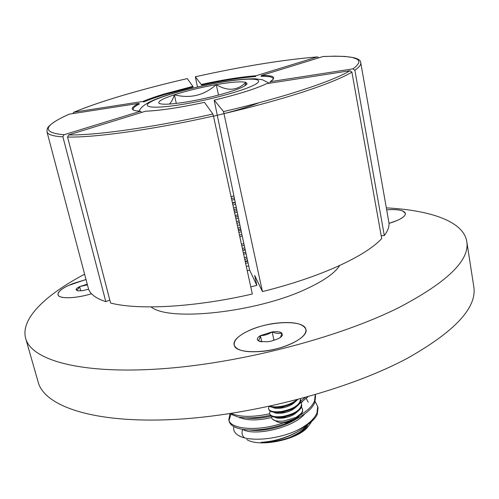 <?xml version="1.0" encoding="UTF-8"?>
<svg xmlns="http://www.w3.org/2000/svg" width="499" height="499" viewBox="0 0 499 499"><rect width="100%" height="100%" fill="white"/><g stroke="black" fill="none" stroke-linecap="round" stroke-linejoin="round"><path stroke-width="0.75" d="M292.863 342.95C302.138 338.253 306.48 333.775 305.881 329.515C304.677 319.566 269.086 320.745 248.24 330.931C238.354 335.665 233.688 340.337 234.237 344.928C234.923 354.689 271.799 353.741 292.863 342.95M86.009 279.521L72.735 283.657C62.693 287.742 57.797 291.428 58.052 294.716C58.72 299.069 75.517 298.676 91.517 293.749M388.989 223.377L397.129 220.489C402.861 217.913 405.612 215.556 405.381 213.397C404.153 210.297 397.915 209.1 386.669 209.811C393.711 209.281 398.994 209.63 402.518 210.846L405.45 213.391C405.45 216.672 399.967 220.003 388.995 223.396M84.605 274.207C45.627 294.803 20.216 318.749 25.68 338.422C31.225 359.829 79.435 374.2 159.094 368.961C238.553 363.796 338.596 337.842 399.088 307.465C447.491 282.072 470.052 260.066 466.758 241.447C463.465 221.294 430.356 210.216 386.332 207.865M25.68 338.422L38.186 382.153C44.467 406.074 92.889 423.258 171.75 419.584C250.417 415.979 348.795 389.956 408.045 357.908C455.456 331.055 477.356 307.216 473.751 286.389L466.758 241.447M192.888 86.371L193.076 87.057L165.013 94.517C156.399 97.118 149.295 99.613 143.706 101.989L142.907 101.459C148.571 99.058 155.757 96.544 164.483 93.912L192.888 86.371L187.262 78.599C164.851 83.763 143.737 89.252 123.939 95.072C104.129 100.91 87.481 106.611 73.989 112.163L142.907 101.459M250.76 286.875L256.835 285.391L254.671 275.411L262.43 291.603C291.148 284.38 316.247 275.959 337.723 266.341C358.781 256.742 373.439 247.498 381.71 238.616L351.901 72.13L350.017 70.721L266.591 83.682M151.091 306.916C168.743 321.886 256.985 312.455 306.667 288.778C324.026 280.719 335.035 272.947 339.694 265.449M105.807 301.664L62.905 136.863C52.95 136.239 47.642 134.537 46.962 131.767L88.304 288.204C89.733 293.78 95.565 298.271 105.807 301.664L109.799 300.03M317.376 56.911L256.012 75.754L255.557 76.559C240.824 77.663 222.866 80.507 201.69 85.098L195.309 76.777C242.127 66.392 282.814 59.768 317.376 56.911L318.237 57.248M46.962 131.767L47.224 128.879C47.723 126.821 52.358 121.575 69.249 114.159L138.672 103.412L139.477 103.942C134.892 106.256 132.796 108.115 133.183 109.531L133.345 109.849M133.295 109.799L133.152 109.587C133.42 110.422 135.903 110.965 140.587 111.233L63.947 134.767L62.905 136.863M317.264 56.936C282.752 59.786 242.102 66.404 195.309 76.777L197.492 86.994M262.43 291.603L223.521 111.595L214.227 100.124L214.296 100.717L241.254 231.611L249.625 270.078L247.23 270.701M141.573 112.437L140.587 111.233M110.572 303.018C138.086 310.284 195.184 307.265 252.326 294.017L213.453 116.036C153.343 129.603 94.554 137.736 67.571 137.032L110.572 303.018M212.892 114.022L204.453 102.351C179.709 107.659 160.054 110.616 145.49 111.233L68.619 134.917C95.378 135.522 153.48 127.42 212.892 114.022L213.453 116.036M67.571 137.032L68.619 134.917M266.853 83.583C256.006 88.741 238.466 94.255 214.227 100.124L214.227 100.124C238.435 94.255 255.943 88.753 266.734 83.614M145.49 111.233L145.583 111.208C160.104 110.603 179.727 107.647 204.447 102.345L204.453 102.351M73.989 112.163L73.097 113.117M384.317 235.553C388.06 230.607 389.569 226.128 388.846 222.13L360.758 62.774C361.126 64.758 359.161 67.246 354.864 70.24L384.317 235.553L381.211 235.815M270.358 81.668L352.999 68.837L355.725 66.772L358.669 63.173L358.912 61.645L358.363 60.31L357.053 59.156L352.257 57.416L344.778 56.424L334.898 56.15L322.903 56.562L261.464 75.492C273.826 75.262 276.795 77.32 270.358 81.668L269.809 83.127M354.864 70.24L352.999 68.837M322.903 56.562L323.028 56.537C348.283 55.433 360.864 57.516 360.758 62.774M273.146 79.116L273.159 78.755C272.791 76.952 268.743 76.141 261.014 76.303L261.464 75.492M256.835 285.391L249.625 270.078M87.244 284.174L79.615 286.638C76.871 287.992 75.742 289.127 76.241 290.044L78.387 290.83L82.578 290.643L88.635 289.233M86.009 279.502L68.176 285.596C60.997 289.071 57.597 292.115 57.984 294.734C58.651 299.094 75.492 298.708 91.529 293.768M87.419 284.829L79.615 286.638L78.131 289.052L76.241 290.044L78.274 290.817M80.732 290.836L79.615 286.638M282.422 335.247L281.804 333.001C279.995 331.754 276.777 331.386 272.167 331.904L260.372 335.646C257.403 337.536 256.617 339.183 258.02 340.574L259.848 341.472L267.682 341.759L271.487 341.085L278.355 338.671L281.093 336.906L282.422 335.247M279.964 337.748L280.943 336.37L281.804 333.001C278.829 333.825 275.616 333.457 272.167 331.904C268.512 334.33 264.582 335.577 260.372 335.646C259.86 338.459 259.075 340.1 258.02 340.574L261.17 341.715L259.848 341.472M263.36 351.259C285.933 348.82 308.401 337.056 305.968 329.496C303.355 323.477 293.412 321.368 276.134 323.171C254.315 325.672 231.835 337.031 234.15 344.952C236.457 350.747 246.188 352.849 263.36 351.259M298.913 416.653C296.381 419.74 291.828 421.73 285.253 422.622C281.392 422.971 278.479 422.578 276.521 421.443L272.392 419.135L271.687 417.975L271.774 416.372M300.005 415.143L292.957 420.476L283.076 422.51L287.761 421.599L293.431 419.491L297.604 417.102L301.421 413.577M288.771 411.419L289.233 411.369M301.427 407.078L302.562 409.099C302.968 411.881 300.81 414.644 296.088 417.382L283.937 420.988C279.06 421.512 275.467 421.094 273.153 419.734M292.957 420.476L298.695 416.285M283.076 422.51L285.035 422.26L295.052 418.667M274.781 417.233C276.689 418.337 279.796 418.567 284.093 417.925C290.025 416.827 294.472 414.725 297.441 411.613M276.964 417.438L283.956 417.307L294.566 413.353M273.633 412.261C275.517 413.384 278.648 413.615 283.014 412.966C289.015 411.843 293.493 409.716 296.45 406.585M275.716 412.461L282.883 412.342L293.674 408.282M272.479 407.278C274.344 408.419 277.494 408.656 281.935 407.989C288.01 406.847 292.514 404.695 295.458 401.539M274.475 407.471L281.798 407.365L292.77 403.192M270.24 406.161C272.841 406.997 276.315 407.097 280.663 406.46C287.33 405.319 292.67 403.111 296.687 399.836M269.348 406.354L271.356 407.059L280.8 407.084C286.707 406.092 291.672 404.19 295.682 401.377L297.741 399.562M268.998 406.429L268.456 408.662C269.579 411.463 274.007 412.392 281.754 411.457C293.705 408.943 299.943 404.87 300.479 399.237L300.379 398.863M268.456 408.662L269.566 410.746L272.105 411.943L281.885 412.08C287.705 411.114 292.614 409.242 296.606 406.467C299.668 404.159 301.003 401.951 300.61 399.861L300.479 399.244M270.184 411.17L269.541 413.577C270.67 416.409 275.099 417.364 282.833 416.447C294.772 413.939 300.997 409.847 301.521 404.178L300.373 402.15M269.541 413.577L270.683 415.704L273.315 416.927L282.97 417.064C288.696 416.122 293.549 414.282 297.529 411.544C300.672 409.192 302.051 406.941 301.652 404.795L301.521 404.178M291.366 404.065L291.011 404.059M296.088 417.382L301.982 412.848L302.612 411.588L302.562 409.099M273.995 340.405L272.167 331.904M261.732 341.846L260.372 335.646M176.315 103.418L174.351 94.785C163.011 98.546 157.865 101.334 158.907 103.143L159.275 103.424C162.555 104.89 172.274 104.297 188.435 101.646C205.176 98.69 220.096 95.041 233.208 90.712C239.102 88.703 243.175 86.951 245.433 85.454L247.13 83.751L245.876 82.347C237.412 90.693 227.544 91.448 216.273 84.618C204.172 95.428 190.194 98.814 174.351 94.785C173.103 98.921 171.463 102.014 169.417 104.066M244.884 85.797L245.876 82.347C241.304 81.268 231.436 82.023 216.273 84.618C200.916 87.369 186.938 90.756 174.351 94.785M240.206 417.651L239.838 418.15M308.151 402.144L306.311 398.452M247.61 260.809L245.134 261.089M245.252 249.987L242.77 250.273M239.894 224.999L237.318 225.305M237.287 212.362L234.561 212.686M236.963 210.771L234.212 211.102M234.667 199.631L231.786 199.98M234.337 198.034L231.436 198.39M314.576 418.549L303.436 428.348C289.769 436.787 275.654 441.447 261.102 442.32C270.364 442.47 279.746 440.904 289.239 437.611C297.547 434.074 303.642 430.013 307.521 425.429M261.102 442.32C273.346 441.852 285.241 438.49 296.799 432.234M242.645 429.352C254.278 436.706 293.637 427.712 304.721 413.889M249.431 429.97C261.457 431.934 281.661 427.799 295.028 419.79M239.439 417.245C246.525 420.663 257.247 420.776 271.612 417.582M301.097 403.08L302.631 401.421M245.508 417.838C252.768 418.979 261.345 418.393 271.225 416.079M245.651 263.484L248.022 262.699M245.296 261.832L247.66 261.046M242.757 250.205L245.134 249.425M242.389 248.539L244.766 247.754M239.832 236.832L242.221 236.046M239.464 235.148L241.853 234.368M236.888 223.352L239.383 222.535M236.52 221.662L239.033 220.839M233.925 209.773L236.576 208.913M233.551 208.071L236.227 207.204M233.869 426.614C233.045 430.175 234.592 433.138 238.51 435.502C248.652 441.914 276.87 439.856 296.88 430.444C307.365 425.248 314.058 419.441 316.959 413.01L317.72 406.498L315.168 401.639M296.88 430.444C305.937 426.383 312.249 421.892 315.811 416.964L317.264 414.488L318.025 407.964L317.72 406.498M235.235 202.388L232.397 202.781M237.83 214.994L235.148 215.362M236.732 216.753L235.484 216.928M240.412 227.513L237.873 227.856M240.73 229.072L238.216 229.415M245.751 252.263L243.275 252.594M246.082 253.798L243.612 254.128M248.745 266.029L246.281 266.354M299.924 415.293C307.315 410.933 312.168 406.205 314.495 401.109L315.281 394.684M296.599 418.842L303.785 414.544C309.261 410.783 312.935 406.804 314.807 402.599L315.593 396.187L315.287 394.709M232.528 203.367L235.266 202.538M232.902 205.089L235.622 204.266M235.528 217.115L238.104 216.329M235.902 218.824L238.46 218.044M238.51 230.763L240.923 230.02M238.878 232.459L241.279 231.723M241.466 244.304L243.855 243.568M241.834 245.988L244.223 245.252M244.398 257.74L246.78 257.004M244.766 259.418L247.148 258.682M231.187 413.428C240.05 417.214 252.85 417.339 269.591 413.796M300.66 401.046L305.332 397.516M229.478 413.69L237.961 416.983C246.961 418.624 257.721 418.05 270.227 415.262M300.828 402.674L308.051 396.761M229.933 414.014L228.804 419.721C230.014 429.19 258.008 432.022 283.657 422.74M230.844 414.563L229.016 420.445M228.804 419.721L229.141 421.187C229.977 424.973 234.168 427.643 241.728 429.196C256.349 431.498 272.997 428.841 291.672 421.225M308.476 425.909C300.442 439.12 259.574 448.108 246.737 439.482M244.466 437.835C241.946 435.421 241.373 432.608 242.732 429.396M289.239 437.611C299.244 433.75 306.249 429.128 310.259 423.738L311.239 422.198M233.906 195.926L231.056 196.637M218.531 95.084L216.273 84.618M351.901 72.13C342.588 77.701 326.639 84.206 304.053 91.66C281.018 99.176 254.365 106.493 224.088 113.604M201.496 84.412C222.922 79.765 241.092 76.883 256.012 75.754M140.469 111.252C130.139 110.697 129.54 108.083 138.672 103.412M69.405 114.121C43.195 125.711 41.373 132.591 63.947 134.767M223.521 111.595C282.634 97.86 332.627 81.287 350.017 70.721M150.879 101.802C161.377 95.958 192.689 87.281 219.604 82.578C246.612 77.807 264.826 77.906 256.692 83.508C249.02 89.028 214.196 99.045 184.493 104.054C154.665 109.15 139.97 107.709 150.879 101.802M259.131 102.7C247.41 107.31 232.197 111.801 213.485 116.186M73.846 112.194C87.375 106.63 104.054 100.923 123.883 95.078C143.706 89.252 164.832 83.757 187.256 78.593M273.171 79.042L273.209 78.792C273.889 78.661 272.891 79.634 270.202 81.717M78.175 290.805L77.233 290.624M280.251 337.486L281.093 336.906M246.674 84.443L247.13 83.751M269.211 83.214L262.499 79.765L254.977 78.786C249.238 78.78 242.395 79.247 234.449 80.202C205.145 84.025 163.304 94.654 148.87 102.357C141.354 106.618 140.45 108.72 139.003 111.152M241.036 436.725L238.51 435.502M159.611 103.586L158.907 103.143"/></g></svg>
